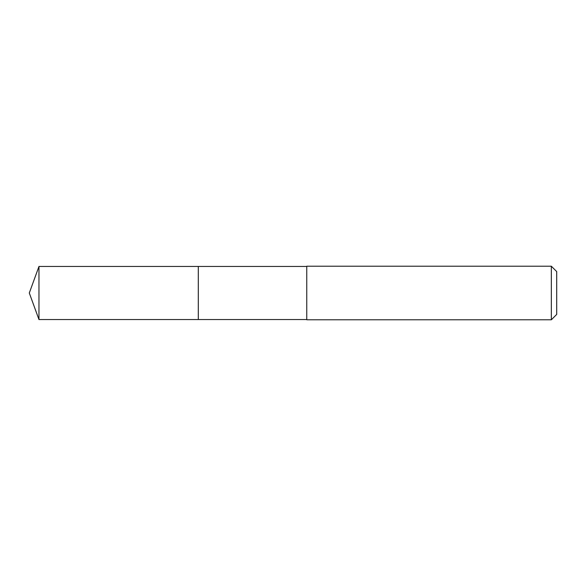 <?xml version="1.0" encoding="UTF-8"?>
<svg xmlns="http://www.w3.org/2000/svg" width="586" height="586" viewBox="0 0 586 586"><rect width="100%" height="100%" fill="white"/><g stroke="black" fill="none" stroke-linecap="round" stroke-linejoin="round"><path stroke-width="0.88" d="M306.756 266.447L38.969 266.447L38.969 319.553L198.302 319.553L198.302 266.447L198.302 319.553L306.756 319.553M38.969 319.553L29.3 293L38.969 266.447M306.756 266.22L306.756 319.78L551.345 319.78L551.345 266.22L306.756 266.22M551.345 266.22L556.7 271.574L556.7 314.426L551.345 319.78"/></g></svg>
